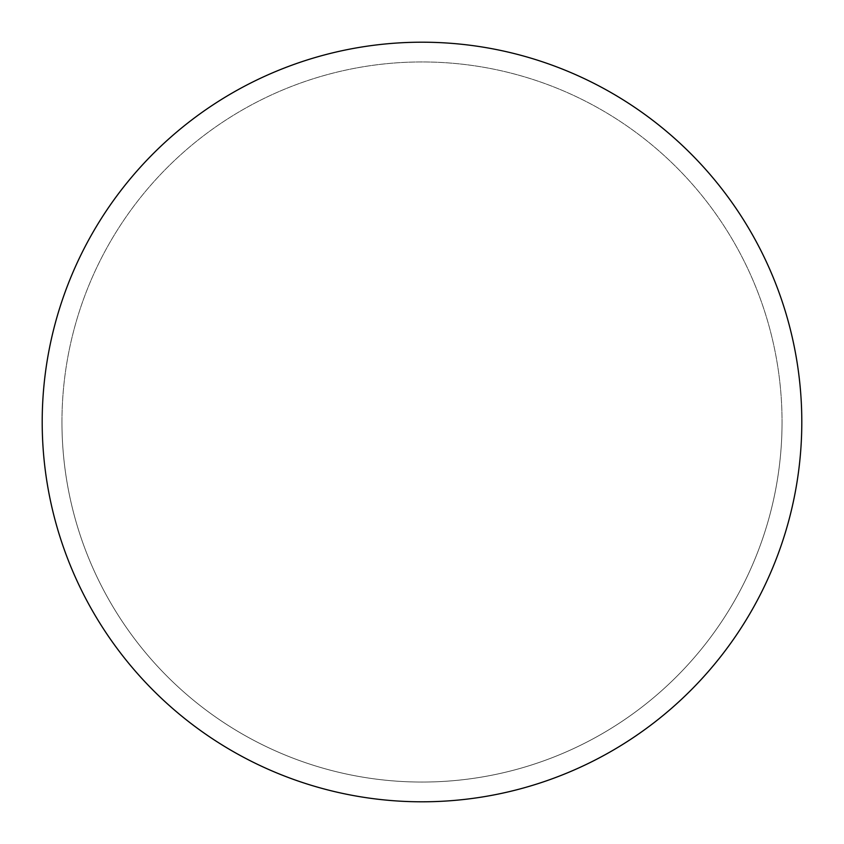 <?xml version="1.0" encoding="UTF-8"?>
<svg xmlns="http://www.w3.org/2000/svg" width="844" height="844" viewBox="0 0 844 844"><rect width="100%" height="100%" fill="white"/><g stroke="black" fill="none" stroke-linecap="round" stroke-linejoin="round"><path stroke-width="0.63" stroke-dasharray="4.22 3.17" d="M422 42.2A379.8 379.8 0 0 1 801.8 422A379.8 379.8 0 0 1 422 801.8A379.8 379.8 0 0 1 42.2 422A379.8 379.8 0 0 1 422 42.2A379.8 379.8 0 0 1 801.8 422A379.8 379.8 0 0 1 422 801.8A379.8 379.8 0 0 1 42.2 422A379.8 379.8 0 0 1 422 42.2M61.95 422A360.05 360.05 0 0 0 422 782.05A360.05 360.05 0 0 0 782.05 422A360.05 360.05 0 0 0 422 61.95A360.05 360.05 0 0 0 61.95 422A360.05 360.05 0 0 0 422 782.05A360.05 360.05 0 0 0 782.05 422A360.05 360.05 0 0 0 422 61.95A360.05 360.05 0 0 0 61.95 422A360.05 360.05 0 0 0 422 782.05A360.05 360.05 0 0 0 782.05 422M42.2 422A379.8 379.8 0 0 0 422 801.8A379.8 379.8 0 0 0 801.8 422A379.8 379.8 0 0 0 422 42.2A379.8 379.8 0 0 0 42.2 422A379.8 379.8 0 0 0 422 801.8A379.8 379.8 0 0 0 801.8 422A379.8 379.8 0 0 0 422 42.2A379.8 379.8 0 0 0 42.2 422"/><path stroke-width="1.27" d="M42.2 422A379.8 379.8 0 0 0 422 801.8A379.8 379.8 0 0 0 801.8 422A379.8 379.8 0 0 0 422 42.2A379.8 379.8 0 0 0 42.2 422"/></g></svg>
